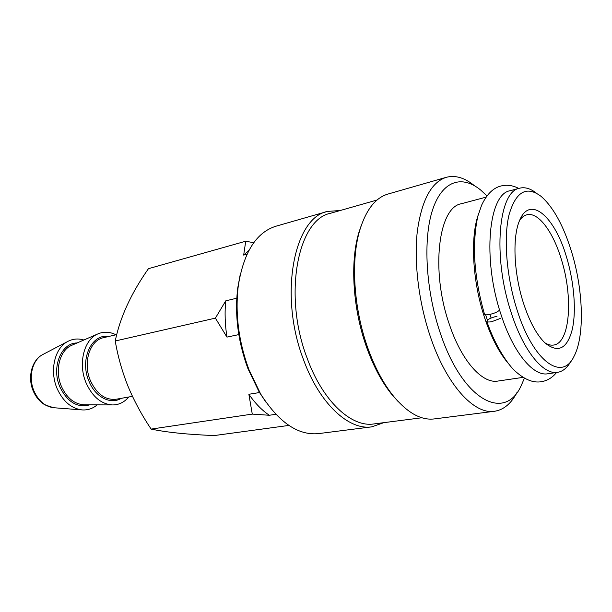 <?xml version="1.0" encoding="UTF-8"?>
<svg xmlns="http://www.w3.org/2000/svg" width="612" height="612" viewBox="0 0 612 612"><rect width="100%" height="100%" fill="white"/><g stroke="black" fill="none" stroke-linecap="round" stroke-linejoin="round"><path stroke-width="0.92" d="M497.036 316.22C490.579 317.804 487.19 319.541 486.869 321.422C487.389 322.073 489.003 322.157 491.727 321.69L500.731 318.294M499.591 310.001C497.931 311.829 494.534 313.329 489.393 314.507C486.655 314.989 485.033 314.912 484.536 314.277M508.901 364.117C499.407 353.277 491.245 337.625 484.413 317.169C472.533 281.421 470.161 238.022 478.217 214.934M486.096 197.141L461.318 203.75C438.498 207.2 430.511 270.374 449.177 323.825C461.31 360.736 482.287 383.984 497.801 381.069L523.168 377.359M571.004 361.065C567.431 367.69 562.956 371.446 557.563 372.341C543.242 375.118 523.191 350.668 511.035 312.135C492.423 256.283 498.52 191.036 519.68 188.182C524.981 186.867 530.581 188.55 536.472 193.231M557.563 372.341L547.748 373.771C533.22 376.571 513.009 352.321 500.853 314.063C482.225 258.601 488.651 193.69 510.094 190.737L519.68 188.182M571.539 251.685C583.358 290.019 584.904 336.049 573.987 356.391C562.229 381.88 533.151 361.769 516.972 309.672C506.522 276.953 503.416 238.16 509 214.927C515.778 191.617 526.473 185.428 541.069 196.345C553.279 207.063 563.438 225.514 571.539 251.685M523.382 302.863C513.705 272.967 512.275 236.745 519.626 220.381C530.076 194.555 554.885 216.778 566.513 257.025C574.102 282.017 576.496 310.919 572.251 329.547C567.094 349.054 557.945 353.461 544.802 342.766C536.556 334.634 529.411 321.338 523.382 302.863M519.626 220.397C521.738 217.337 524.155 215.47 526.878 214.789C538.246 211.698 553.072 231.757 561.288 259.174C573.345 296.935 570.139 343.087 553.676 345.046C550.899 345.497 547.939 344.732 544.795 342.758M524.446 378.117L521.21 385.598C504.999 422.142 462.596 400.99 440.074 332.438C425.677 289.889 422.923 238.81 432.646 209.641C442.354 180.349 462.251 174.619 481.04 190.347L486.968 195.939M516.979 392.476C511.211 403.599 503.699 409.864 494.45 411.287C474.116 414.752 446.477 384.917 430.29 336.485C418.707 302.297 413.834 262.181 417.292 231.573C421.63 200.239 431.307 182.154 446.316 177.304C455.374 174.956 464.745 177.755 474.438 185.696M494.45 411.287L434.199 418.929C421.217 420.49 407.776 413.054 393.868 396.622C383.617 384.007 374.919 367.766 367.789 347.914C353.682 308.662 350.653 260.842 359.688 230.479C365.976 209.893 375.401 197.752 387.939 194.065L446.316 177.304M398.029 401.403L391.994 394.694C381.995 382.385 373.527 366.58 366.596 347.272C352.856 309.091 349.919 262.602 358.731 232.996L361.623 224.451M421.89 417.759L373.825 423.948C351.441 427.589 322.708 401.281 307.14 358.173C282.859 295.29 297.723 219.379 330.488 213.29L377.099 200.002M383.877 422.647L371.79 426.847C348.871 430.534 319.449 403.713 303.498 359.665C278.605 295.351 293.913 217.711 327.474 211.423L340.241 210.505M371.79 426.847L318.508 433.61C298.059 435.637 278.766 422.41 260.613 393.929L248.946 369.64C238.527 341.274 234.985 313.245 238.313 285.552C243.752 252.22 256.267 232.453 275.851 226.241L327.474 211.423M266.182 402.505L259.151 391.963L247.944 368.638C237.946 341.427 234.541 314.53 237.747 287.946L240.049 275.477M83.859 340.012C78.229 338.291 72.866 338.773 67.771 341.45C54.652 347.976 49.281 371.002 57.237 388.842C63.09 401.441 71.298 408.464 81.847 409.895C87.593 410.338 92.71 408.663 97.201 404.861M115.951 334.787C109.793 331.689 103.772 331.398 97.889 333.9C83.921 339.492 77.785 364.025 86.193 383.135C92.565 396.905 101.332 404.172 112.509 404.937C118.896 404.922 124.312 402.268 128.75 396.997M288.887 425.424L214.277 435.56C187.853 434.535 166.816 432.378 151.164 429.096C142.076 415.632 134.388 401.426 128.084 386.455C122.148 371.614 117.864 356.459 115.232 340.991C120.059 317.421 131.136 293.316 148.448 268.676L245.726 241.227L243.675 255.097L247.041 254.179M259.572 392.529L248.87 394.281L252.274 414.102L269.303 415.265L275.851 414.309M252.274 414.102L151.164 429.096M253.758 242.712L245.726 241.227M236.775 298.197L225.752 300.844L215.393 318.125L115.232 340.991M215.393 318.125L226.953 337.105L238.81 334.603M225.752 300.844C224.596 312.472 225.002 324.559 226.953 337.105M248.923 250.438L243.675 255.097M248.87 394.281C255.166 403.331 261.974 410.323 269.303 415.265M97.889 333.9L71.765 345.283C59.716 350.14 54.391 370.673 61.498 386.593C66.876 398.075 74.381 404.142 84.005 404.8L112.509 404.937M487.404 320.145L485.599 314.767M491.115 318.01L489.898 314.4M43.131 354.363L42.702 354.585C32.237 359.825 27.953 377.658 34.165 391.412C38.732 401.151 45.227 406.582 53.634 407.722L54.116 407.753M77.081 342.965C61.124 342.789 51.079 367.56 59.999 387.174C67.618 402.283 77.556 408.173 89.811 404.823M108.523 336.524C91.479 333.356 79.353 359.848 89.031 381.383C95.388 397.249 110.703 404.922 121.237 398.336M116.708 334.611L103.497 337.694C89.773 340.195 82.574 362.954 90.477 380.802C96.849 394.182 105.409 400.332 116.158 399.238L132.444 396.339M486.869 321.43C495.093 345.948 508.626 365.823 515.954 371.798C524.889 379.692 533.274 383.005 541.115 381.743C547.151 380.817 552.307 377.726 556.583 372.478M518.724 188.435C512.779 185.314 506.828 184.51 500.853 186.025C493.157 187.96 486.754 194.318 481.667 205.097L478.102 215.37C476.113 223.105 474.843 234.075 474.285 248.281C474.675 269.991 478.094 291.985 484.528 314.277M391.994 394.694L393.868 396.622M259.151 391.963L260.613 393.929M81.847 409.895L53.634 407.722L45.028 404.93C39.948 401.893 36.07 397.349 33.377 391.305C27.272 377.757 31.602 360.223 42.702 354.585L67.771 341.45M237.747 287.946L238.313 285.552M358.731 232.996L359.688 230.479"/></g></svg>

